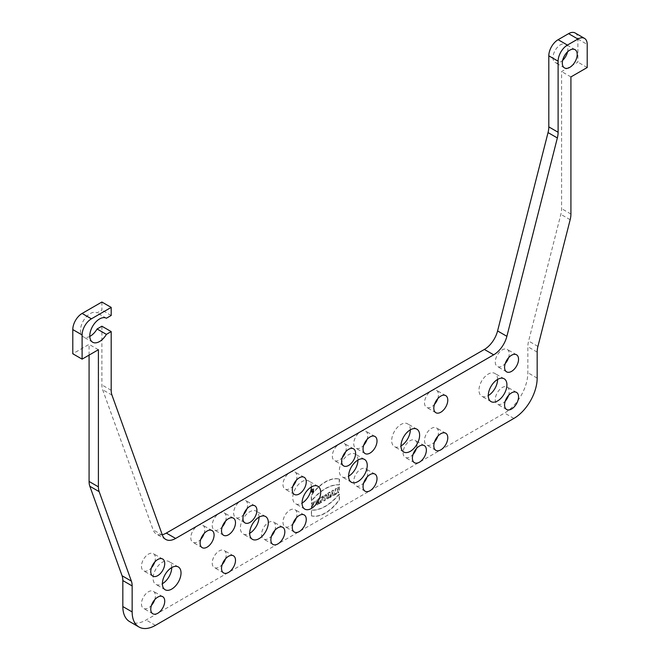 <?xml version="1.0" encoding="UTF-8"?>
<svg xmlns="http://www.w3.org/2000/svg" width="660" height="660" viewBox="0 0 660 660"><rect width="100%" height="100%" fill="white"/><g stroke="black" fill="none" stroke-linecap="round" stroke-linejoin="round"><path stroke-width="0.49" stroke-dasharray="3.3 2.47" d="M322.162 496.559L322.162 501.847L320.9 502.573L320.9 497.285L322.393 496.691L321.131 497.425L321.131 502.705L322.393 501.98L322.393 496.691M326.04 494.315L326.04 495.569L325.05 496.138L325.05 500.181L323.788 500.907L323.788 496.873L322.798 497.442L322.798 496.188L326.271 494.455L323.029 496.328L323.029 497.574L324.019 497.005L324.019 501.039L325.281 500.313L325.281 496.279L326.271 495.701L326.271 494.455M334.752 494.579L331.848 495.388L331.625 496.386L330.371 497.104L331.815 490.99L333.308 490.124L334.983 494.711L333.539 490.256L332.046 491.122L330.602 497.244L333.498 494.703L333.729 495.437L334.983 494.711M339.1 486.783L339.1 492.071L337.829 492.797L337.829 490.718L336.468 491.51L336.468 493.589L335.197 494.315L335.197 489.035L336.468 488.301L336.468 490.231L337.829 489.439L337.829 487.517L339.331 486.915L338.068 487.649L338.068 489.571L336.699 490.363L336.699 488.441L335.437 489.167L335.437 494.455L336.699 493.721L336.699 491.642L338.068 490.85L338.068 492.929L339.331 492.203L339.331 486.915M311.223 491.419A1.972 1.138 -60 0 1 312.089 489.431A1.972 1.138 -60 0 1 313.607 488.903A1.972 1.138 -60 0 1 313.607 491.18A1.972 1.138 -60 0 1 311.635 492.319A1.972 1.138 -60 0 1 311.223 491.419M339.215 479.061L339.215 484.786A40.186 23.207 120 0 0 311.289 500.915L311.289 495.19A33.66 19.429 -60 0 1 339.215 479.061L339.446 479.193A33.66 19.429 120 0 0 311.52 495.322L311.52 501.055A40.186 23.207 -60 0 1 339.446 484.927L339.446 479.193M318.739 503.819L319.951 503.118L319.951 497.838L318.334 498.77L317.163 502.433L317.163 499.447L315.95 500.148L315.95 505.436L317.567 504.504L318.739 500.841L318.97 503.959L318.97 500.973L317.798 504.636L316.181 505.568L316.181 500.28L317.394 499.579L317.394 502.565L318.565 498.902L320.183 497.97L320.183 503.258L318.97 503.959M101.887 326.213L101.887 384.912A19.75 11.402 120 0 0 102.646 389.722L153.112 529.815A19.75 11.402 120 0 0 156.436 534.047A19.75 11.402 120 0 0 162.253 534.724M575.173 33A13.167 7.598 -60 0 1 577.896 39.031L577.896 62.139L561.602 71.552L561.602 208.651A19.75 11.402 -60 0 1 560.843 214.343L528.619 341.03A19.75 11.402 120 0 0 527.851 346.723L527.851 372.718A32.917 19.008 -60 0 1 504.578 413.036L146.116 619.996A32.917 19.008 -60 0 1 129.649 621.621M89.084 355.113L89.084 344.355L72.79 353.768M101.887 302.024L101.887 310.093L97.086 312.856A13.827 7.986 120 0 0 83.3 320.941A13.827 7.986 120 0 0 83.333 336.847A13.827 7.986 120 0 0 89.793 336.41M567.559 51.826A10.535 6.08 120 0 0 565.711 44.286A10.535 6.08 120 0 0 555.176 50.366A10.535 6.08 120 0 0 555.176 62.527A10.535 6.08 120 0 0 560.439 62.007A10.535 6.08 120 0 0 562.634 60.365M154.737 599.676A9.875 5.701 120 0 0 153.376 591.286A9.875 5.701 120 0 0 148.442 591.772A9.875 5.701 120 0 0 141.991 600.476A9.875 5.701 120 0 0 143.5 608.388A9.875 5.701 120 0 0 148.442 607.901A9.875 5.701 120 0 0 151.445 605.377M154.737 562.039A9.875 5.701 120 0 0 153.376 553.658A9.875 5.701 120 0 0 148.442 554.144A9.875 5.701 120 0 0 141.991 562.848A9.875 5.701 120 0 0 143.5 570.76A9.875 5.701 120 0 0 148.442 570.273A9.875 5.701 120 0 0 151.445 567.748M171.715 567.583A13.167 7.598 120 0 0 168.993 561.553A13.167 7.598 120 0 0 162.41 562.205A13.167 7.598 120 0 0 153.805 573.812A13.167 7.598 120 0 0 155.826 584.364A13.167 7.598 120 0 0 162.41 583.712M204.088 533.552A9.875 5.701 120 0 0 202.727 525.162A9.875 5.701 120 0 0 197.785 525.649A9.875 5.701 120 0 0 191.334 534.352A9.875 5.701 120 0 0 192.852 542.272A9.875 5.701 120 0 0 197.785 541.778A9.875 5.701 120 0 0 200.797 539.253M225.505 521.185A9.875 5.701 120 0 0 224.136 512.803A9.875 5.701 120 0 0 219.202 513.29A9.875 5.701 120 0 0 212.751 521.994A9.875 5.701 120 0 0 214.261 529.906A9.875 5.701 120 0 0 219.202 529.419A9.875 5.701 120 0 0 222.214 526.894M246.914 508.827A9.875 5.701 120 0 0 245.553 500.437A9.875 5.701 120 0 0 240.62 500.923A9.875 5.701 120 0 0 234.168 509.627A9.875 5.701 120 0 0 235.678 517.539A9.875 5.701 120 0 0 240.62 517.052A9.875 5.701 120 0 0 243.623 514.528M259.009 517.184A13.167 7.598 120 0 0 256.278 511.162A13.167 7.598 120 0 0 249.695 511.813A13.167 7.598 120 0 0 241.09 523.413A13.167 7.598 120 0 0 243.111 533.965A13.167 7.598 120 0 0 249.695 533.313M225.505 558.822A9.875 5.701 120 0 0 224.136 550.432A9.875 5.701 120 0 0 219.202 550.918A9.875 5.701 120 0 0 212.751 559.622A9.875 5.701 120 0 0 214.261 567.534A9.875 5.701 120 0 0 219.202 567.047A9.875 5.701 120 0 0 222.214 564.523M274.849 530.327A9.875 5.701 120 0 0 273.488 521.936A9.875 5.701 120 0 0 268.546 522.431A9.875 5.701 120 0 0 262.094 531.127A9.875 5.701 120 0 0 263.612 539.047A9.875 5.701 120 0 0 268.546 538.552A9.875 5.701 120 0 0 271.557 536.027M296.266 517.968A9.875 5.701 120 0 0 294.904 509.578A9.875 5.701 120 0 0 289.963 510.064A9.875 5.701 120 0 0 283.511 518.768A9.875 5.701 120 0 0 285.029 526.68A9.875 5.701 120 0 0 289.963 526.193A9.875 5.701 120 0 0 292.974 523.669M296.266 480.332A9.875 5.701 120 0 0 294.904 471.949A9.875 5.701 120 0 0 289.963 472.436A9.875 5.701 120 0 0 283.511 481.14A9.875 5.701 120 0 0 285.029 489.052A9.875 5.701 120 0 0 289.963 488.565A9.875 5.701 120 0 0 292.974 486.04M311.38 486.948A13.167 7.598 120 0 0 308.649 480.917A13.167 7.598 120 0 0 302.065 481.577A13.167 7.598 120 0 0 293.469 493.177A13.167 7.598 120 0 0 295.482 503.728A13.167 7.598 120 0 0 302.065 503.077M357.935 460.069A13.167 7.598 120 0 0 355.204 454.047A13.167 7.598 120 0 0 348.62 454.699A13.167 7.598 120 0 0 340.015 466.298A13.167 7.598 120 0 0 342.037 476.85A13.167 7.598 120 0 0 348.62 476.198M345.609 451.844A9.875 5.701 120 0 0 344.248 443.454A9.875 5.701 120 0 0 339.314 443.941A9.875 5.701 120 0 0 332.863 452.644A9.875 5.701 120 0 0 334.373 460.556A9.875 5.701 120 0 0 339.314 460.069A9.875 5.701 120 0 0 342.317 457.545M367.026 439.478A9.875 5.701 120 0 0 365.665 431.095A9.875 5.701 120 0 0 360.723 431.582A9.875 5.701 120 0 0 354.272 440.286A9.875 5.701 120 0 0 355.789 448.198A9.875 5.701 120 0 0 360.723 447.711A9.875 5.701 120 0 0 363.734 445.186M367.026 477.114A9.875 5.701 120 0 0 365.665 468.724A9.875 5.701 120 0 0 360.723 469.21A9.875 5.701 120 0 0 354.272 477.914A9.875 5.701 120 0 0 355.789 485.826A9.875 5.701 120 0 0 360.723 485.339A9.875 5.701 120 0 0 363.734 482.815M410.305 429.833A13.167 7.598 120 0 0 407.575 423.803A13.167 7.598 120 0 0 400.991 424.454A13.167 7.598 120 0 0 392.395 436.062A13.167 7.598 120 0 0 394.408 446.614A13.167 7.598 120 0 0 400.991 445.962M416.377 448.618A9.875 5.701 120 0 0 415.008 440.228A9.875 5.701 120 0 0 410.075 440.723A9.875 5.701 120 0 0 403.623 449.419A9.875 5.701 120 0 0 405.133 457.339A9.875 5.701 120 0 0 410.075 456.844A9.875 5.701 120 0 0 413.086 454.319M437.786 398.623A9.875 5.701 120 0 0 436.425 390.233A9.875 5.701 120 0 0 431.491 390.728A9.875 5.701 120 0 0 425.04 399.432A9.875 5.701 120 0 0 426.55 407.344A9.875 5.701 120 0 0 431.491 406.857A9.875 5.701 120 0 0 434.494 404.332M437.786 436.26A9.875 5.701 120 0 0 436.425 427.87A9.875 5.701 120 0 0 431.491 428.356A9.875 5.701 120 0 0 425.04 437.06A9.875 5.701 120 0 0 426.55 444.972A9.875 5.701 120 0 0 431.491 444.485A9.875 5.701 120 0 0 434.494 441.961M497.59 379.434A13.167 7.598 120 0 0 494.868 373.411A13.167 7.598 120 0 0 488.284 374.063A13.167 7.598 120 0 0 479.68 385.663A13.167 7.598 120 0 0 481.701 396.214A13.167 7.598 120 0 0 488.284 395.563M508.555 395.398A9.875 5.701 120 0 0 507.185 387.016A9.875 5.701 120 0 0 502.252 387.502A9.875 5.701 120 0 0 495.8 396.206A9.875 5.701 120 0 0 497.31 404.118A9.875 5.701 120 0 0 502.252 403.631A9.875 5.701 120 0 0 505.263 401.107M508.555 357.769A9.875 5.701 120 0 0 507.185 349.379A9.875 5.701 120 0 0 502.252 349.874A9.875 5.701 120 0 0 495.8 358.578A9.875 5.701 120 0 0 497.31 366.49A9.875 5.701 120 0 0 502.252 366.003A9.875 5.701 120 0 0 505.263 363.478M312.667 504.446L312.667 506.047L313.706 503.06L311.454 504.19L311.454 502.862L314.729 501.6L311.404 507.779L311.404 505.172L312.898 504.578L311.644 505.304L311.644 507.911L314.968 501.732L311.685 502.994L311.685 504.331L313.937 503.192L312.898 506.187L312.898 504.578M328.672 498.085L329.934 497.359L329.934 492.071C327.079 493.309 326.131 494.876 327.096 496.774L326.271 499.471L327.673 498.663L328.672 496.328L328.903 498.226L328.903 496.46L327.904 498.803L326.51 499.603L327.327 496.906L326.89 496.708L327.327 496.906C326.362 495.008 327.31 493.441 330.165 492.212L330.165 497.491L328.903 498.226M311.289 515.765A33.66 19.429 120 0 0 339.215 499.636L339.215 493.903A40.186 23.207 -60 0 1 311.289 510.031L311.52 515.897L311.52 510.163A40.186 23.207 120 0 0 339.446 494.043L339.446 499.768A33.66 19.429 -60 0 1 311.52 515.897M111.194 315.463L101.887 310.093M106.4 318.236L97.086 312.856M98.398 349.734L89.084 344.355M570.916 76.923L561.602 71.552M587.21 67.518L577.896 62.139M328.672 495.107L327.822 495.437L328.672 493.977L328.903 495.247L328.903 494.109L328.053 495.569L328.903 495.247M311.454 491.552A1.972 1.138 120 0 0 311.866 492.459A1.972 1.138 120 0 0 313.838 491.312A1.972 1.138 120 0 0 313.838 489.035A1.972 1.138 120 0 0 312.32 489.563A1.972 1.138 120 0 0 311.454 491.552M311.875 491.312A1.386 0.8 120 0 0 312.163 491.939A1.386 0.8 120 0 0 313.541 491.147A1.386 0.8 120 0 0 313.541 489.547A1.386 0.8 120 0 0 312.477 489.918A1.386 0.8 120 0 0 311.875 491.312M311.644 491.172A1.386 0.8 -60 0 1 312.246 489.786A1.386 0.8 -60 0 1 313.31 489.415A1.386 0.8 -60 0 1 313.31 491.007A1.386 0.8 -60 0 1 311.933 491.807A1.386 0.8 -60 0 1 311.644 491.172M332.558 492.236L332.178 494.059L332.945 493.614L332.558 492.236L333.176 493.754L332.409 494.191L332.797 492.377M313.112 489.605L313.112 491.048L312.073 491.651L313.112 489.605L312.304 491.782L313.343 491.18L313.343 489.736M155.422 625.366L146.116 619.996M513.884 418.415L504.578 413.036M537.166 378.097L527.851 372.718M537.166 352.102L527.851 346.723M537.925 346.409L528.619 341.03M570.158 219.722L560.843 214.343M570.916 214.03L561.602 208.651M577.896 39.031L587.21 44.401M162.418 535.194L153.112 529.815M111.961 395.101L102.646 389.722M111.194 390.283L101.887 384.912M516.499 354.758L507.185 349.379M506.624 371.861L497.31 366.49M504.174 378.782L494.868 373.411M491.007 401.593L481.701 396.214M445.739 433.24L436.425 427.87M435.864 450.351L426.55 444.972M445.739 395.612L436.425 390.233M435.864 412.714L426.55 407.344M424.322 445.607L415.008 440.228M414.447 462.709L405.133 457.339M416.889 429.181L407.575 423.803M403.722 451.984L394.408 446.614M374.971 474.094L365.665 468.724M365.096 491.205L355.789 485.826M374.971 436.466L365.665 431.095M365.096 453.568L355.789 448.198M353.562 448.833L344.248 443.454M343.687 465.935L334.373 460.556M364.518 459.418L355.204 454.047M351.351 482.229L342.037 476.85M317.963 486.296L308.649 480.917M304.796 509.108L295.482 503.728M304.21 477.32L294.904 471.949M294.335 494.422L285.029 489.052M304.21 514.948L294.904 509.578M294.335 532.059L285.029 526.68M282.793 527.315L273.488 521.936M272.918 544.417L263.612 539.047M233.45 555.803L224.136 550.432M223.575 572.913L214.261 567.534M265.592 516.533L256.278 511.162M252.425 539.344L243.111 533.965M254.867 505.808L245.553 500.437M244.992 522.918L235.678 517.539M233.45 518.174L224.136 512.803M223.575 535.277L214.261 529.906M212.033 530.541L202.727 525.162M202.158 547.643L192.852 542.272M178.299 566.932L168.993 561.553M165.132 589.735L155.826 584.364M162.69 559.028L153.376 553.658M152.815 576.13L143.5 570.76M162.69 596.656L153.376 591.286M152.815 613.767L143.5 608.388M575.017 49.657L565.711 44.286M564.49 67.906L555.176 62.527M165.751 539.426L156.436 534.047M92.647 342.218L83.333 336.847M516.499 392.386L507.185 387.016M506.624 409.497L497.31 404.118"/><path stroke-width="0.99" d="M89.793 336.41A13.827 7.986 120 0 0 90.247 336.163A13.827 7.986 120 0 0 97.086 328.985L101.887 326.213L111.194 331.592L106.4 334.364A13.827 7.986 -60 0 1 99.561 341.534A13.827 7.986 -60 0 1 92.647 342.218A13.827 7.986 -60 0 1 92.606 326.32A13.827 7.986 -60 0 1 106.4 318.236L111.194 315.463L111.194 307.403L91.41 318.821A13.167 7.598 120 0 0 82.104 334.95L82.104 359.139L72.79 353.768L72.79 329.579A13.167 7.598 -60 0 1 82.104 313.45L101.887 302.024L111.194 307.403M162.253 534.724A19.75 11.402 120 0 0 166.312 533.074L484.374 349.445A19.75 11.402 120 0 0 497.582 330.94L548.039 132.577A19.75 11.402 120 0 0 548.807 126.885L548.807 55.828A13.167 7.598 -60 0 1 558.112 39.699L568.59 33.652A13.167 7.598 -60 0 1 575.173 33L584.488 38.379A13.167 7.598 120 0 0 577.896 39.031L567.427 45.078A13.167 7.598 120 0 0 558.112 61.199L558.112 132.264A19.75 11.402 -60 0 1 557.354 137.948L506.888 336.32A19.75 11.402 -60 0 1 493.688 354.816L175.626 538.444A19.75 11.402 -60 0 1 165.751 539.426A19.75 11.402 -60 0 1 162.418 535.194L111.961 395.101A19.75 11.402 -60 0 1 111.194 390.283L111.194 331.592M131.381 581.122A19.75 11.402 -60 0 1 132.148 585.932L132.148 611.927A32.917 19.008 120 0 0 138.963 627L129.649 621.621A32.917 19.008 -60 0 1 122.834 606.557L122.834 580.561A19.75 11.402 120 0 0 122.075 575.751L131.381 581.122L99.157 491.651L89.843 486.271L122.075 575.751M89.843 486.271A19.75 11.402 -60 0 1 89.084 481.462L89.084 355.113M562.634 60.365A10.535 6.08 120 0 0 567.559 51.826M151.445 605.377A9.875 5.701 120 0 0 154.737 599.676M151.445 567.748A9.875 5.701 120 0 0 154.737 562.039M162.41 583.712A13.167 7.598 120 0 0 171.715 567.583A13.167 7.598 -60 0 1 178.299 566.932A13.167 7.598 -60 0 1 178.299 582.136A13.167 7.598 -60 0 1 165.132 589.735A13.167 7.598 -60 0 1 163.111 579.183A13.167 7.598 -60 0 1 171.715 567.583M200.797 539.253A9.875 5.701 120 0 0 204.088 533.552M222.214 526.894A9.875 5.701 120 0 0 225.505 521.185M243.623 514.528A9.875 5.701 120 0 0 246.914 508.827M249.695 533.313A13.167 7.598 120 0 0 259.009 517.184A13.167 7.598 -60 0 1 265.592 516.533A13.167 7.598 -60 0 1 265.592 531.737A13.167 7.598 -60 0 1 252.425 539.344A13.167 7.598 -60 0 1 250.404 528.792A13.167 7.598 -60 0 1 259.009 517.184M222.214 564.523A9.875 5.701 120 0 0 225.505 558.822M271.557 536.027A9.875 5.701 120 0 0 274.849 530.327M292.974 523.669A9.875 5.701 120 0 0 296.266 517.968M292.974 486.04A9.875 5.701 120 0 0 296.266 480.332M302.065 503.077A13.167 7.598 120 0 0 311.38 486.948A13.167 7.598 -60 0 1 317.963 486.296A13.167 7.598 -60 0 1 317.963 501.501A13.167 7.598 -60 0 1 304.796 509.108A13.167 7.598 -60 0 1 302.775 498.556A13.167 7.598 -60 0 1 311.38 486.948M348.62 476.198A13.167 7.598 120 0 0 357.935 460.069A13.167 7.598 -60 0 1 364.518 459.418A13.167 7.598 -60 0 1 364.518 474.622A13.167 7.598 -60 0 1 351.351 482.229A13.167 7.598 -60 0 1 349.33 471.677A13.167 7.598 -60 0 1 357.935 460.069M342.317 457.545A9.875 5.701 120 0 0 345.609 451.844M363.734 445.186A9.875 5.701 120 0 0 367.026 439.478M363.734 482.815A9.875 5.701 120 0 0 367.026 477.114M400.991 445.962A13.167 7.598 120 0 0 410.305 429.833A13.167 7.598 -60 0 1 416.889 429.181A13.167 7.598 -60 0 1 416.889 444.386A13.167 7.598 -60 0 1 403.722 451.984A13.167 7.598 -60 0 1 401.701 441.441A13.167 7.598 -60 0 1 410.305 429.833M413.086 454.319A9.875 5.701 120 0 0 416.377 448.618M434.494 404.332A9.875 5.701 120 0 0 437.786 398.623M434.494 441.961A9.875 5.701 120 0 0 437.786 436.26M488.284 395.563A13.167 7.598 120 0 0 497.59 379.434A13.167 7.598 -60 0 1 504.174 378.782A13.167 7.598 -60 0 1 504.182 393.987A13.167 7.598 -60 0 1 491.007 401.593A13.167 7.598 -60 0 1 488.994 391.042A13.167 7.598 -60 0 1 497.59 379.434M505.263 401.107A9.875 5.701 120 0 0 508.555 395.398M505.263 363.478A9.875 5.701 120 0 0 508.555 357.769M511.558 355.245A9.875 5.701 -60 0 1 516.499 354.758A9.875 5.701 -60 0 1 516.499 366.16A9.875 5.701 -60 0 1 506.624 371.861A9.875 5.701 -60 0 1 505.106 363.949A9.875 5.701 -60 0 1 511.558 355.245M440.797 433.727A9.875 5.701 -60 0 1 445.739 433.24A9.875 5.701 -60 0 1 445.739 444.642A9.875 5.701 -60 0 1 435.864 450.351A9.875 5.701 -60 0 1 434.346 442.431A9.875 5.701 -60 0 1 440.797 433.727M440.797 396.099A9.875 5.701 -60 0 1 445.739 395.612A9.875 5.701 -60 0 1 445.739 407.014A9.875 5.701 -60 0 1 435.864 412.714A9.875 5.701 -60 0 1 434.346 404.803A9.875 5.701 -60 0 1 440.797 396.099M419.38 446.094A9.875 5.701 -60 0 1 424.322 445.607A9.875 5.701 -60 0 1 424.322 457.009A9.875 5.701 -60 0 1 414.447 462.709A9.875 5.701 -60 0 1 412.929 454.798A9.875 5.701 -60 0 1 419.38 446.094M370.037 474.581A9.875 5.701 -60 0 1 374.971 474.094A9.875 5.701 -60 0 1 374.971 485.496A9.875 5.701 -60 0 1 365.096 491.205A9.875 5.701 -60 0 1 363.586 483.285A9.875 5.701 -60 0 1 370.037 474.581M370.037 436.953A9.875 5.701 -60 0 1 374.971 436.466A9.875 5.701 -60 0 1 374.971 447.868A9.875 5.701 -60 0 1 365.096 453.568A9.875 5.701 -60 0 1 363.586 445.657A9.875 5.701 -60 0 1 370.037 436.953M348.62 449.32A9.875 5.701 -60 0 1 353.562 448.833A9.875 5.701 -60 0 1 353.562 460.234A9.875 5.701 -60 0 1 343.687 465.935A9.875 5.701 -60 0 1 342.169 458.023A9.875 5.701 -60 0 1 348.62 449.32M299.277 477.807A9.875 5.701 -60 0 1 304.21 477.32A9.875 5.701 -60 0 1 304.21 488.722A9.875 5.701 -60 0 1 294.335 494.422A9.875 5.701 -60 0 1 292.825 486.511A9.875 5.701 -60 0 1 299.277 477.807M299.277 515.443A9.875 5.701 -60 0 1 304.21 514.948A9.875 5.701 -60 0 1 304.21 526.35A9.875 5.701 -60 0 1 294.335 532.059A9.875 5.701 -60 0 1 292.825 524.139A9.875 5.701 -60 0 1 299.277 515.443M277.86 527.802A9.875 5.701 -60 0 1 282.793 527.315A9.875 5.701 -60 0 1 282.793 538.717A9.875 5.701 -60 0 1 272.918 544.417A9.875 5.701 -60 0 1 271.409 536.506A9.875 5.701 -60 0 1 277.86 527.802M228.508 556.297A9.875 5.701 -60 0 1 233.45 555.803A9.875 5.701 -60 0 1 233.45 567.204A9.875 5.701 -60 0 1 223.575 572.913A9.875 5.701 -60 0 1 222.057 564.993A9.875 5.701 -60 0 1 228.508 556.297M249.925 506.303A9.875 5.701 -60 0 1 254.867 505.808A9.875 5.701 -60 0 1 254.867 517.217A9.875 5.701 -60 0 1 244.992 522.918A9.875 5.701 -60 0 1 243.474 515.006A9.875 5.701 -60 0 1 249.925 506.303M228.508 518.661A9.875 5.701 -60 0 1 233.45 518.174A9.875 5.701 -60 0 1 233.45 529.576A9.875 5.701 -60 0 1 223.575 535.277A9.875 5.701 -60 0 1 222.057 527.365A9.875 5.701 -60 0 1 228.508 518.661M207.1 531.028A9.875 5.701 -60 0 1 212.033 530.541A9.875 5.701 -60 0 1 212.033 541.942A9.875 5.701 -60 0 1 202.158 547.643A9.875 5.701 -60 0 1 200.648 539.731A9.875 5.701 -60 0 1 207.1 531.028M157.748 559.515A9.875 5.701 -60 0 1 162.69 559.028A9.875 5.701 -60 0 1 162.69 570.43A9.875 5.701 -60 0 1 152.815 576.13A9.875 5.701 -60 0 1 151.297 568.219A9.875 5.701 -60 0 1 157.748 559.515M157.748 597.152A9.875 5.701 -60 0 1 162.69 596.656A9.875 5.701 -60 0 1 162.69 608.058A9.875 5.701 -60 0 1 152.815 613.767A9.875 5.701 -60 0 1 151.297 605.847A9.875 5.701 -60 0 1 157.748 597.152M569.753 67.386A10.535 6.08 -60 0 1 564.49 67.906A10.535 6.08 -60 0 1 564.49 55.745A10.535 6.08 -60 0 1 575.017 49.657A10.535 6.08 -60 0 1 576.634 58.105A10.535 6.08 -60 0 1 569.753 67.386M82.104 359.139L98.398 349.734L98.398 486.841A19.75 11.402 120 0 0 99.157 491.651M138.963 627A32.917 19.008 120 0 0 155.422 625.366L513.884 418.415A32.917 19.008 120 0 0 537.166 378.097L537.166 352.102A19.75 11.402 -60 0 1 537.925 346.409L570.158 219.722A19.75 11.402 120 0 0 570.916 214.03L570.916 76.923L587.21 67.518L587.21 44.401A13.167 7.598 120 0 0 584.488 38.379M97.086 328.985L106.4 334.364M511.558 392.873A9.875 5.701 -60 0 1 516.499 392.386A9.875 5.701 -60 0 1 516.499 403.788A9.875 5.701 -60 0 1 506.624 409.497A9.875 5.701 -60 0 1 505.106 401.577A9.875 5.701 -60 0 1 511.558 392.873M91.41 318.821L82.104 313.45M82.104 334.95L72.79 329.579M98.398 486.841L89.084 481.462M132.148 585.932L122.834 580.561M132.148 611.927L122.834 606.557M577.896 39.031L568.59 33.652M567.427 45.078L558.112 39.699M558.112 61.199L548.807 55.828M558.112 132.264L548.807 126.885M557.354 137.948L548.039 132.577M497.582 330.94L506.888 336.32M493.688 354.816L484.374 349.445M175.626 538.444L166.312 533.074"/></g></svg>
